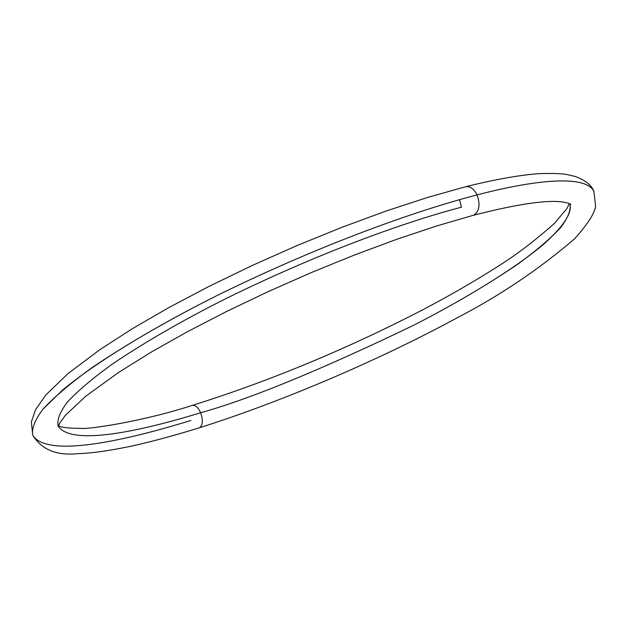 <?xml version="1.0" encoding="UTF-8"?>
<svg xmlns="http://www.w3.org/2000/svg" width="627" height="627" viewBox="0 0 627 627"><rect width="100%" height="100%" fill="white"/><g stroke="black" fill="none" stroke-linecap="round" stroke-linejoin="round"><path stroke-width="0.94" d="M200.64 412.738C197.999 407.103 195.115 404.689 191.987 405.497C195.115 404.689 197.999 407.103 200.64 412.738C249.867 399.093 321.032 369.859 414.141 325.029C464.693 299.11 513.129 269.673 542.935 244.891C563.336 226.692 572.341 213.031 569.959 203.9C571.103 210.061 567.897 218.086 560.342 227.969C550.161 238.824 536.014 250.863 517.902 264.077C487.532 284.776 452.945 305.098 414.141 325.029C321.032 369.859 249.867 399.093 200.64 412.738C203.242 420.239 202.858 425.231 199.496 427.732C202.858 425.231 203.242 420.239 200.64 412.738C152.439 427.583 73.022 447.874 58.311 426.376C73.022 447.874 152.439 427.583 200.64 412.738M190.827 420.474C137.775 436.886 48.083 460.124 32.776 435.271C31.444 428.711 34.869 419.972 43.067 409.07L62.653 390.002C96.691 361.669 155.371 326.299 218.423 294.855C331.605 239.373 426.031 208.054 477.053 194.919C473.651 188.351 469.615 185.694 464.921 186.956C469.615 185.694 473.651 188.351 477.053 194.919C527.605 181.618 584.787 173.193 593.887 191.298C584.787 173.193 527.605 181.618 477.053 194.919C480.517 204.7 479.381 211.456 473.651 215.171C479.381 211.456 480.517 204.7 477.053 194.919C426.031 208.054 331.605 239.373 218.423 294.855C170.05 319.096 127.837 343.416 91.761 367.814C70.569 383.191 54.345 396.946 43.067 409.07C34.869 419.972 31.444 428.711 32.776 435.271L31.35 422.026L35.441 409.901L45.708 395.112L67.787 373.77L99.756 349.733L132.806 328.438L168.937 307.543L209.073 286.367L252.117 265.527L296.806 245.651L341.793 227.358L385.707 211.166L427.285 197.536L465.406 186.791M459.528 199.684L461.48 207.184C414.855 219.34 329.081 247.947 226.519 298.311C182.684 320.311 144.398 342.389 111.669 364.538C92.428 378.504 77.685 390.997 67.434 402.025C59.973 411.939 56.861 419.886 58.084 425.858M569.324 203.595L567.098 208.297L554.339 223.518C537.472 238.385 521.695 250.706 507.008 260.479C482.719 276.476 455.053 292.707 424.001 309.158C347.06 348.996 269.798 381.083 192.207 405.418C143.175 421.375 88.509 429.424 81.361 428.398C68.053 428.288 60.443 427.387 58.523 425.694M465.822 186.689C493.974 179.69 517.91 175.372 537.605 173.726C550.475 173.193 560.201 173.436 566.784 174.463L575.562 176.571C585.304 180.192 591.41 185.098 593.887 191.298L595.65 206.479C594.247 213.925 587.217 224.717 574.544 238.84C539.126 269.218 500.04 295.521 457.279 317.756C378.81 360.313 281.711 401.789 199.292 427.81C175.505 435.193 153.396 441.196 132.955 445.813C103.91 451.863 89.63 453.235 77.999 453.658C56.783 455.868 41.711 449.739 32.776 435.271M58.272 426.532L59.73 423.107L65.49 415.192L85.883 396.123L118.558 372.469L151.914 351.708L187.214 331.84L226.316 311.611L268.113 291.649L311.368 272.549L354.772 254.891L397.016 239.193L436.87 225.9L473.205 215.327C517.534 203.987 547.653 199.582 563.555 202.113C568.156 203.046 570.523 203.814 570.648 204.41L570.1 203.979"/></g></svg>

